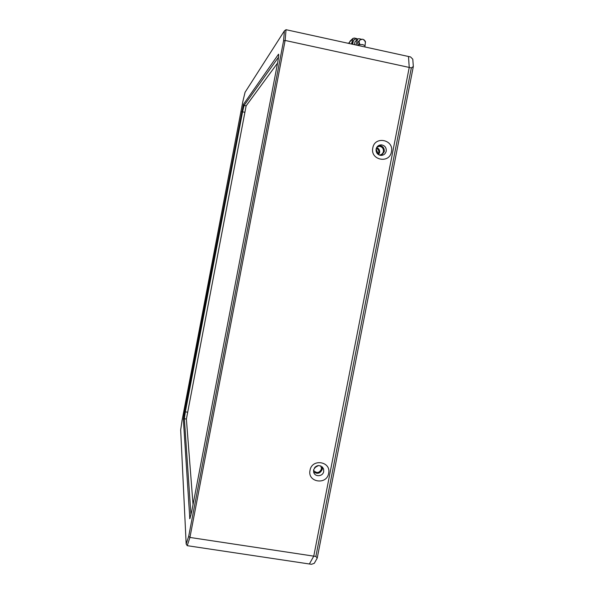 <?xml version="1.0" encoding="UTF-8"?>
<svg xmlns="http://www.w3.org/2000/svg" width="594" height="594" viewBox="0 0 594 594"><rect width="100%" height="100%" fill="white"/><g stroke="black" fill="none" stroke-linecap="round" stroke-linejoin="round"><path stroke-width="0.89" d="M379.239 155.034C381.445 154.886 382.84 153.712 383.427 151.537C383.635 148.582 382.321 146.844 379.469 146.324L377.056 146.933M378.541 154.685L379.625 152.569C379.885 150.119 378.89 148.463 376.633 147.594M313.528 470.351C316.699 473.567 319.349 473.114 321.495 468.978L320.953 465.971M314.397 467.901L318.436 465.518M377.851 154.188L378.801 152.398C379.009 150.379 378.17 149.042 376.284 148.389M377.339 153.683L377.695 152.703L376.099 149.087C375.816 152.51 377.309 154.603 380.568 155.383C383.509 155.472 385.395 154.069 386.219 151.18C386.479 147.587 384.867 145.485 381.4 144.862C378.623 144.943 376.856 146.354 376.099 149.094M315.117 467.033L317.337 465.726M412.793 59.207L413.327 66.506L317.226 558.1L314.278 563.32L311.464 564.3L309.385 563.988L313.758 556.147L189.932 537.444L285.127 40.451L409.236 67.434L408.494 56.489L409.236 67.434L411.352 67.894L315.867 556.459L313.758 556.147L309.385 563.988L187.221 545.678L189.932 537.444L188.699 536.263L283.553 40.956L285.127 40.451L286.041 29.7L410.58 56.95L412.793 59.207M413.327 66.506L411.352 67.894M315.867 556.459L317.226 558.1M409.236 67.434L313.758 556.147L409.236 67.434M359.934 40.08L358.835 41.06C357.447 42.449 357.35 43.949 358.538 45.56M364.122 39.82L365.288 41.884M361.434 39.226L358.999 38.692L357.61 39.018L356.044 45.018M354.462 44.669L355.012 41.832L357.009 40.021M357.469 39.145L355.012 41.832M352.658 44.275L353.237 41.268L354.403 39.293L357.959 38.796M354.135 39.538L353.237 41.268M352.145 44.164L352.591 41.862M365.265 41.031L365.377 42.738M351.492 44.023L352.955 38.402L354.351 38.053L356.6 38.551M349.242 43.525L350.081 41.083L352.829 38.513M349.383 42.805L347.802 43.214M328.631 473.344C331.437 461.427 311.924 458.219 310.016 470.329C307.239 482.291 326.745 485.417 328.631 473.344M323.708 471.473L323.611 469.097C320.069 464.226 316.736 464.471 313.602 469.832L313.654 472.059C314.694 477.227 322.943 476.73 323.708 471.473M391.439 151.782C394.29 139.642 374.755 135.588 372.802 147.943C369.98 160.12 389.516 164.1 391.439 151.782M313.632 471.948C317.545 474.42 320.441 473.477 322.327 469.119L322.26 466.854M381.422 155.413L384.259 151.708C384.511 148.151 382.922 146.065 379.484 145.448L378.742 145.463M286.041 29.7L284.429 30.829L283.553 40.956M284.429 30.829L245.055 92.3L242.894 101.292L182.083 420.292L180.673 429.982L186.167 544.022L188.699 536.263M243.421 104.395L278.541 54.195C278.95 54.41 278.653 57.224 277.658 62.622L191.662 511.79L189.82 518.748L183.353 419.446L184.496 411.508L243.421 104.395L244.119 105.442L278.556 57.121M186.167 544.022L187.221 545.678M193.043 504.588L186.382 419.074L246.131 105.858L244.119 105.442L242.575 111.821L241.654 111.731M184.496 411.508L185.365 411.835L242.575 111.821L244.572 112.236M187.355 412.169L185.365 411.835L184.37 418.74L183.353 419.446M190.971 515.109L184.37 418.74L186.382 419.074M246.131 105.858L277.569 63.075M364.813 46.933L365.058 45.679L362.682 44.58L359.08 44.58M362.786 39.189L360.202 39.843C358.835 41.186 358.709 42.671 359.823 44.283M349.524 42.04L352.391 39.375M278.735 54.789L278.423 54.314M189.612 518.25L190.258 517.797M376.945 147.082L379.469 146.324M320.745 465.882L321.413 467.025M359.867 44.283L359.281 42.612L358.873 45.634M362.941 39.226C366.639 42.449 365.206 41.068 365.065 45.619M322.327 466.921L323.611 469.097M379.484 145.448L381.4 144.862"/></g></svg>
